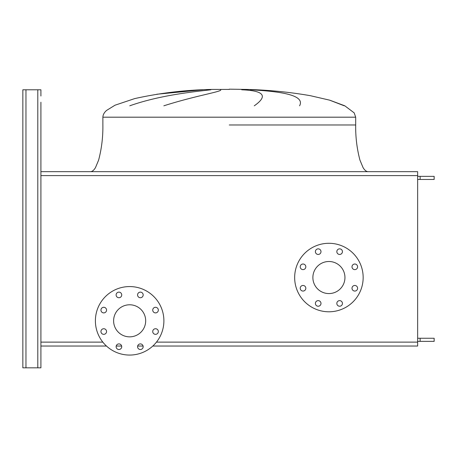 <?xml version="1.0" encoding="UTF-8"?>
<svg xmlns="http://www.w3.org/2000/svg" width="457" height="457" viewBox="0 0 457 457"><rect width="100%" height="100%" fill="white"/><g stroke="black" fill="none" stroke-linecap="round" stroke-linejoin="round"><path stroke-width="0.69" d="M100.951 310.092A2.805 2.805 0 0 0 103.756 312.896A2.805 2.805 0 0 0 106.555 310.092A2.805 2.805 0 0 0 103.756 307.293A2.805 2.805 0 0 0 100.951 310.092M100.951 331.542A2.805 2.805 0 0 0 103.756 334.341A2.805 2.805 0 0 0 106.555 331.542A2.805 2.805 0 0 0 103.756 328.737A2.805 2.805 0 0 0 100.951 331.542M116.118 346.703A2.805 2.805 0 0 0 118.923 349.508A2.805 2.805 0 0 0 121.722 346.703A2.805 2.805 0 0 0 118.923 343.904A2.805 2.805 0 0 0 116.118 346.703M137.568 346.703A2.805 2.805 0 0 0 140.368 349.508A2.805 2.805 0 0 0 143.172 346.703A2.805 2.805 0 0 0 140.368 343.904A2.805 2.805 0 0 0 137.568 346.703M152.729 331.542A2.805 2.805 0 0 0 155.534 334.341A2.805 2.805 0 0 0 158.333 331.542A2.805 2.805 0 0 0 155.534 328.737A2.805 2.805 0 0 0 152.729 331.542M152.729 310.092A2.805 2.805 0 0 0 155.534 312.896A2.805 2.805 0 0 0 158.333 310.092A2.805 2.805 0 0 0 155.534 307.293A2.805 2.805 0 0 0 152.729 310.092M137.568 294.931A2.805 2.805 0 0 0 140.368 297.73A2.805 2.805 0 0 0 143.172 294.931A2.805 2.805 0 0 0 140.368 292.126A2.805 2.805 0 0 0 137.568 294.931M116.118 294.931A2.805 2.805 0 0 0 118.923 297.73A2.805 2.805 0 0 0 121.722 294.931A2.805 2.805 0 0 0 118.923 292.126A2.805 2.805 0 0 0 116.118 294.931M129.645 286.568A34.246 34.246 0 0 1 163.892 320.814A34.246 34.246 0 0 1 129.645 355.066A34.246 34.246 0 0 1 95.393 320.814A34.246 34.246 0 0 1 129.645 286.568M129.645 336.849A16.035 16.035 0 0 1 113.61 320.814A16.035 16.035 0 0 1 129.645 304.785A16.035 16.035 0 0 1 145.68 320.814A16.035 16.035 0 0 1 129.645 336.849M300.22 266.814A2.805 2.805 0 0 0 303.025 269.619A2.805 2.805 0 0 0 305.824 266.814A2.805 2.805 0 0 0 303.025 264.015A2.805 2.805 0 0 0 300.22 266.814M300.22 288.264A2.805 2.805 0 0 0 303.025 291.063A2.805 2.805 0 0 0 305.824 288.264A2.805 2.805 0 0 0 303.025 285.459A2.805 2.805 0 0 0 300.22 288.264M315.387 303.425A2.805 2.805 0 0 0 318.186 306.23A2.805 2.805 0 0 0 320.991 303.425A2.805 2.805 0 0 0 318.186 300.626A2.805 2.805 0 0 0 315.387 303.425M336.832 303.425A2.805 2.805 0 0 0 339.637 306.23A2.805 2.805 0 0 0 342.436 303.425A2.805 2.805 0 0 0 339.637 300.626A2.805 2.805 0 0 0 336.832 303.425M351.999 288.264A2.805 2.805 0 0 0 354.803 291.063A2.805 2.805 0 0 0 357.603 288.264A2.805 2.805 0 0 0 354.803 285.459A2.805 2.805 0 0 0 351.999 288.264M351.999 266.814A2.805 2.805 0 0 0 354.803 269.619A2.805 2.805 0 0 0 357.603 266.814A2.805 2.805 0 0 0 354.803 264.015A2.805 2.805 0 0 0 351.999 266.814M336.832 251.647A2.805 2.805 0 0 0 339.637 254.452A2.805 2.805 0 0 0 342.436 251.647A2.805 2.805 0 0 0 339.637 248.848A2.805 2.805 0 0 0 336.832 251.647M315.387 251.647A2.805 2.805 0 0 0 318.186 254.452A2.805 2.805 0 0 0 320.991 251.647A2.805 2.805 0 0 0 318.186 248.848A2.805 2.805 0 0 0 315.387 251.647M328.914 243.29A34.246 34.246 0 0 1 363.161 277.536A34.246 34.246 0 0 1 328.914 311.788A34.246 34.246 0 0 1 294.662 277.536A34.246 34.246 0 0 1 328.914 243.29M328.914 293.571A16.035 16.035 0 0 1 312.879 277.536A16.035 16.035 0 0 1 328.914 261.501A16.035 16.035 0 0 1 344.949 277.536A16.035 16.035 0 0 1 328.914 293.571M417.647 175.597L40.907 175.597L40.907 171.678L417.647 171.678L417.647 342.122L156.46 342.122M40.907 102.248L40.907 346.035L106.47 346.035L40.907 346.035L40.907 367.834L40.907 342.122L102.825 342.122M417.647 346.035L152.815 346.035L417.647 346.035L417.647 342.122M143.087 346.035L137.648 346.035L143.087 346.035M121.642 346.035L116.198 346.035L121.642 346.035M368.142 171.678C366.405 171.666 364.726 170.33 363.098 167.679L359.939 160.11C356.911 148.611 355.495 136.894 355.689 124.972L355.689 117.192L102.871 117.192C103.008 114.65 104.282 112.371 106.687 110.354L115.004 105.213L134.655 98.609C160.156 92.942 185.988 89.88 212.139 89.429L229.277 89.429M202.805 89.789L156.745 94.239L201.508 89.852M129.748 105.807C160.264 94.993 194.888 91.657 210.883 89.789M220.657 89.789C222.73 91.543 195.876 95.559 163.846 105.807M344.258 105.807L329.497 100.112M254.275 105.807C268.248 95.993 264.06 90.657 241.707 89.789M250.425 89.789C283.306 91.543 305.099 95.559 299.592 105.807M416.401 171.678L42.153 171.678M22.85 364.72L22.85 89.789L40.907 89.789L40.907 96.016M22.85 92.902L22.85 367.834L40.907 367.834L40.907 357.865M40.907 351.639L40.907 346.035M417.647 338.254L434.15 338.254L434.15 341.368L417.647 341.368M420.137 338.254L420.137 341.368M417.647 176.351L434.15 176.351L434.15 179.464L417.647 179.464M420.137 176.351L420.137 179.464M229.277 124.972L355.689 124.972L229.277 124.972M37.794 367.834L37.794 89.789M25.963 367.834L25.963 89.789M102.871 117.192L102.871 124.972C103.059 136.894 101.643 148.611 98.621 160.11L95.456 167.679C93.834 170.33 92.148 171.666 90.412 171.678M229.277 89.166L246.414 89.429C267.888 89.938 289.201 92.023 310.349 95.69L329.783 100.192L344.789 105.807L354.169 112.856L355.689 117.192M434.15 338.254L434.15 341.368M434.15 176.351L434.15 179.464"/></g></svg>
